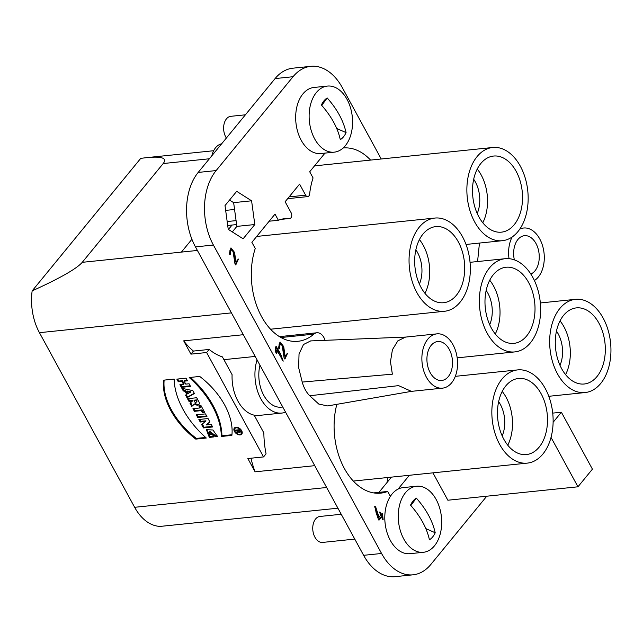 <?xml version="1.0" encoding="UTF-8"?>
<svg xmlns="http://www.w3.org/2000/svg" width="643" height="643" viewBox="0 0 643 643"><rect width="100%" height="100%" fill="white"/><g stroke="black" fill="none" stroke-linecap="round" stroke-linejoin="round"><path stroke-width="0.96" d="M183.295 390.968L185.096 391.338L186.767 394.408L185.546 395.091L186.992 397.744L194.419 393.556L192.82 390.606L181.856 388.316L183.295 390.968L183.874 390.261L182.942 388.541M187.507 398.692L188.954 401.345L192.361 401.111L189.982 403.225L191.751 406.472L194.491 404.037A3.89 2.484 -140.7 0 0 198.928 404.471A3.89 2.484 -140.7 0 0 198.864 401.706L196.702 397.744L187.507 398.692M189.219 377.529L199.732 376.444A63.729 40.734 39.3 0 1 231.874 435.391L221.353 436.476A75.818 48.458 -140.7 0 0 189.219 377.529M240.144 434.909A4.79 3.062 -140.7 0 0 241.76 434.113A4.79 3.062 -140.7 0 0 239.992 428.712A4.79 3.062 -140.7 0 0 234.349 428.045A4.79 3.062 -140.7 0 0 235.161 432.506A4.79 3.062 -140.7 0 0 240.144 434.909M198.856 419.493L200.238 422.033L205.374 421.503L201.621 424.565L203.453 427.925L212.648 426.976L211.266 424.444L206.25 424.959L209.915 421.969L208.051 418.545L198.856 419.493M209.554 434.58L212.343 434.29L213.789 436.943L209.329 437.409L206.387 429.693L212.986 429.998L217.463 436.565L215.461 436.774L208.983 431.911L209.554 434.58M32.15 290.893L140.753 158.355L146.58 157.648C161.932 156.128 167.477 158.09 163.201 163.539L82.248 262.328C76.766 268.678 60.064 278.194 32.15 290.893A47.445 30.816 84.1 0 0 39.44 332.68L134.644 507.303A47.445 30.816 84.1 0 0 160.541 526.376L337.921 508.195M314.74 465.669L255.094 471.825L247.844 458.539L263.55 456.916L266.065 453.837A72.362 46.995 84.1 0 1 263.855 432.924L254.162 415.153A35.59 23.116 -95.9 0 1 232.091 374.676L222.406 356.897A72.362 46.995 84.1 0 1 209.152 349.446L206.628 352.525L263.55 456.916M206.628 352.525L190.931 354.14L183.689 340.854A72.362 46.995 84.1 0 0 193.447 351.07L190.931 354.14M243.335 334.706L183.689 340.854M163.635 380.166A63.729 40.734 -140.7 0 0 195.777 439.113L206.29 438.028A75.818 48.458 39.3 0 1 174.149 379.081L163.635 380.166M176.841 379.121L178.288 381.773L181.905 381.395L183.512 384.345L179.895 384.715L181.342 387.367L190.537 386.419L189.09 383.767L185.747 384.112L184.139 381.17L187.483 380.825L186.036 378.172L176.841 379.121M196.316 414.839L197.763 417.492L206.958 416.543L205.511 413.891L196.316 414.839M198.783 405.87L199.925 407.959L192.956 408.683L194.403 411.335L201.372 410.612L202.513 412.71L204.739 412.476L201.01 405.637L198.783 405.87M250.963 458.218A72.362 46.995 84.1 0 0 255.094 471.825M223.909 359.662L255.183 356.439M193.447 351.07L209.152 349.446M257.079 359.919A35.59 23.116 84.1 0 0 259.643 396.418A35.59 23.116 84.1 0 0 281.859 413.063A35.59 23.116 84.1 0 0 285.58 412.195M424.967 293.345A38.258 24.844 84.1 0 0 419.429 239.59M415.86 249.814A26.395 17.144 -95.9 0 1 419.389 284.069M477.251 169.029A38.258 24.844 -95.9 0 1 481.173 174.952A38.258 24.844 -95.9 0 1 482.789 222.783M473.682 179.252A26.395 17.144 -95.9 0 1 475.386 182.009A26.395 17.144 -95.9 0 1 477.21 213.5M565.583 374.628A38.258 24.844 84.1 0 0 563.959 326.797A38.258 24.844 84.1 0 0 560.037 320.873M556.468 331.097A26.395 17.144 -95.9 0 1 558.18 333.854A26.395 17.144 -95.9 0 1 560.005 365.345M489.733 280.235A38.258 24.844 -95.9 0 1 495.279 333.982M486.164 290.451A26.395 17.144 -95.9 0 1 489.693 324.707M502.215 391.434A38.258 24.844 -95.9 0 1 507.761 445.189M498.646 401.658A26.395 17.144 -95.9 0 1 502.183 435.914M302.266 382.28L298.649 367.635L299.035 353.963L303.504 344.503L310.874 340.822M302.282 382.264A27.287 17.723 84.1 0 0 309.572 395.63M309.58 395.614L318.767 404.061L327.633 405.934L411.866 391.282M370.577 160.091A61.688 40.059 84.1 0 0 343.137 148.011A61.688 40.059 84.1 0 0 343.129 148.011M327.44 86.074L313.977 87.464A33.211 21.573 84.1 0 0 295.933 122.717A33.211 21.573 84.1 0 0 320.793 153.54L334.256 152.158A33.211 21.573 84.1 0 0 339.327 150.647A33.211 21.573 84.1 0 0 347.035 99.36A33.211 21.573 84.1 0 0 327.44 86.074A33.211 21.573 84.1 0 0 312.594 98.7A33.211 21.573 84.1 0 0 312.643 134.604A33.211 21.573 84.1 0 0 334.256 152.158M324.988 153.106L309.701 171.761L313.069 177.926A61.688 40.059 84.1 0 0 309.653 193.953A3.561 2.315 -95.9 0 1 307.724 196.605A3.561 2.315 -95.9 0 1 305.626 195.183L299.59 184.107L285.13 201.749L291.166 212.825A3.561 2.315 -95.9 0 1 291.625 216.426A3.561 2.315 -95.9 0 1 289.8 218.475A3.561 2.315 -95.9 0 1 289.551 218.483A61.688 40.059 84.1 0 0 285.315 218.572A61.688 40.059 84.1 0 0 278.371 220.268L275.011 214.103L251.879 242.323L255.247 248.495A61.688 40.059 84.1 0 0 259.314 312.104A61.688 40.059 84.1 0 0 297.974 341.296A61.688 40.059 84.1 0 0 313.84 334.143A11.863 7.708 -95.9 0 1 316.886 332.769A11.863 7.708 -95.9 0 1 325.077 340.372M336.852 404.31A61.688 40.059 84.1 0 0 343.008 465.853A61.688 40.059 84.1 0 0 380.76 493.141A61.688 40.059 84.1 0 0 387.705 491.445L390.381 496.34A33.211 21.573 84.1 0 0 388.268 500.238A33.211 21.573 84.1 0 0 388.316 536.133A33.211 21.573 84.1 0 0 409.929 553.687L423.383 552.297A33.211 21.573 84.1 0 0 440.447 533.127A33.211 21.573 84.1 0 0 436.163 499.498A33.211 21.573 84.1 0 0 416.568 486.221A33.211 21.573 84.1 0 0 401.722 498.847A33.211 21.573 84.1 0 0 401.771 534.751A33.211 21.573 84.1 0 0 423.383 552.297M416.568 486.221L403.113 487.611A33.211 21.573 84.1 0 0 398.033 489.114L409.374 475.281M378.719 519.922L379.442 519.849L378.454 519.544L376.059 512.439L375.022 506.346L375.753 507.158L379.073 517.277L380.511 515.517L379.876 511.908L381.508 514.304L382.472 513.331L383.14 519.729L381.5 517.334L379.081 520.091M279.818 347.582L279.255 348.739L278.467 347.799L280.179 342.1L283.724 346.601L285.058 356.069L287.574 353.208L284.897 359.083L284.118 358.079L282.325 346.553C281.755 344.527 280.967 343.892 279.954 344.64L279.818 347.582L278.925 347.67L278.805 348.474M279.054 344.728L280.533 344.302L279.054 344.728L278.925 347.67M275.622 347.341L276.185 346.424L280.565 353.851L283.209 361.149L276.836 350.073L277.053 352.3L276.474 353.272L275.694 352.131L275.622 347.341M230.684 253.446L230.122 254.604L229.334 253.663L231.038 247.965L234.591 252.474L235.925 261.934L238.44 259.073L235.764 264.956L234.984 263.951L233.192 252.418C232.621 250.392 231.826 249.757 230.821 250.505L230.684 253.446L229.784 253.535L229.672 254.339M229.921 250.593L231.392 250.167L229.921 250.593L229.784 253.535M486.767 496.211L430.866 564.425A53.377 34.666 84.1 0 1 413.055 574.818L395.115 576.667A53.377 34.666 -95.9 0 1 363.616 555.319L195.456 246.888A53.377 34.666 -95.9 0 1 198.189 172.428L275.091 78.575A53.377 34.666 -95.9 0 1 292.903 68.182L310.842 66.333A53.377 34.666 84.1 0 0 293.039 76.726L275.091 78.575M310.842 66.333A53.377 34.666 84.1 0 1 342.341 87.681L381.227 158.99M198.189 172.428L216.136 170.572L293.039 76.726M216.136 170.572A53.377 34.666 84.1 0 0 213.396 245.039L195.456 246.888M363.616 555.319L381.564 553.47L213.396 245.039M381.564 553.47A53.377 34.666 84.1 0 0 413.055 574.818M432.94 472.846L447.858 500.222L577.961 486.799L592.42 469.157L561.371 412.219L552.723 413.111M225.01 205.583L228.225 229.318L243.118 238.794L254.805 224.536L251.59 200.801L236.696 191.325L225.01 205.583M387.11 482.403A20.761 13.479 -95.9 0 1 387.994 477.484M221.634 143.815A20.761 13.479 84.1 0 0 211.812 155.799M391.426 477.13L378.96 492.345M232.316 231.922L236.857 226.384L233.642 202.649L229.543 200.045M534.397 280.509A27.287 17.723 84.1 0 0 538.352 276.988A27.287 17.723 84.1 0 0 536.158 233.771A27.287 17.723 84.1 0 0 523.651 228.016A27.287 17.723 84.1 0 0 519.809 229.093M512.133 237.01A27.287 17.723 84.1 0 0 509.031 258.671M477.58 261.54L479.453 243.07M453.018 344.777A27.287 17.723 84.1 0 0 436.918 333.862A27.287 17.723 84.1 0 0 422.089 362.821A27.287 17.723 84.1 0 0 442.513 388.147A27.287 17.723 84.1 0 0 451.619 382.834A27.287 17.723 84.1 0 0 453.018 344.777M436.918 333.862L405.516 337.101L397.84 340.862L392.439 349.688L390.47 361.647L392.359 374.178L302.226 382.063M411.399 391.346L398.596 385.631L309.693 395.75M449.256 349.358A19.571 12.715 -95.9 0 1 451.764 369.243A19.571 12.715 -95.9 0 1 441.628 380.479A19.571 12.715 -95.9 0 1 427.073 362.306A19.571 12.715 -95.9 0 1 437.61 341.546A19.571 12.715 -95.9 0 1 449.256 349.358M460.131 302.154A46.859 30.43 84.1 0 0 468.208 251.517A46.859 30.43 84.1 0 0 439.032 218.065A46.859 30.43 84.1 0 0 434.885 218.057A46.859 30.43 84.1 0 0 409.422 267.785A46.859 30.43 84.1 0 0 444.498 311.276A46.859 30.43 84.1 0 0 460.131 302.154M421.044 287.421A38.258 24.844 -95.9 0 1 416.117 248.688A38.258 24.844 -95.9 0 1 435.769 226.609A38.258 24.844 -95.9 0 1 464.407 262.119A38.258 24.844 -95.9 0 1 443.622 302.716A38.258 24.844 -95.9 0 1 421.044 287.421M600.747 383.429A46.859 30.43 84.1 0 0 596.696 308.897A46.859 30.43 84.1 0 0 575.501 299.333A46.859 30.43 84.1 0 0 550.038 349.069A46.859 30.43 84.1 0 0 585.114 392.551A46.859 30.43 84.1 0 0 600.747 383.429M598.955 323.188A38.258 24.844 -95.9 0 1 603.881 361.921A38.258 24.844 -95.9 0 1 584.23 384A38.258 24.844 -95.9 0 1 555.592 348.498A38.258 24.844 -95.9 0 1 576.377 307.893A38.258 24.844 -95.9 0 1 598.955 323.188M191.911 239.268L181.398 252.104L197.393 250.448M227.172 221.538L236.077 220.621M234.566 209.473L225.661 210.39M282.751 407.003L281.248 407.164A29.658 19.258 -95.9 0 1 259.949 365.192M278.371 220.268L269.176 221.216M236.608 224.576L227.702 225.492M525.066 177.516A46.859 30.43 84.1 0 0 492.707 147.488A46.859 30.43 84.1 0 0 467.244 197.224A46.859 30.43 84.1 0 0 502.328 240.707A46.859 30.43 84.1 0 0 517.953 231.584A46.859 30.43 84.1 0 0 525.066 177.516M387.705 491.445L373.623 492.9M552.867 426.848A46.859 30.43 84.1 0 0 517.679 369.902A46.859 30.43 84.1 0 0 492.216 419.63A46.859 30.43 84.1 0 0 527.292 463.121A46.859 30.43 84.1 0 0 542.925 453.998A46.859 30.43 84.1 0 0 552.867 426.848M516.168 171.343A38.258 24.844 84.1 0 0 493.591 156.048A38.258 24.844 84.1 0 0 472.806 196.645A38.258 24.844 84.1 0 0 501.444 232.155A38.258 24.844 84.1 0 0 521.095 210.076A38.258 24.844 84.1 0 0 516.168 171.343M532.838 277.43A46.859 30.43 84.1 0 0 505.189 258.695A46.859 30.43 84.1 0 0 479.726 308.423A46.859 30.43 84.1 0 0 514.81 351.914A46.859 30.43 84.1 0 0 530.435 342.791A46.859 30.43 84.1 0 0 532.838 277.43M491.348 328.059A38.258 24.844 84.1 0 0 513.926 343.362A38.258 24.844 84.1 0 0 534.711 302.757A38.258 24.844 84.1 0 0 506.073 267.247A38.258 24.844 84.1 0 0 486.421 289.326A38.258 24.844 84.1 0 0 491.348 328.059M503.839 439.265A38.258 24.844 84.1 0 0 526.408 454.561A38.258 24.844 84.1 0 0 547.201 413.963A38.258 24.844 84.1 0 0 518.555 378.454A38.258 24.844 84.1 0 0 498.904 400.533A38.258 24.844 84.1 0 0 503.839 439.265M530.813 274.031A19.571 12.715 84.1 0 0 538.834 251.935A19.571 12.715 84.1 0 0 524.35 235.7A19.571 12.715 84.1 0 0 514.352 259.852M228.442 229.455L232.059 225.042M551.027 437.393L577.961 486.799M561.371 412.219L553.117 422.298M254.805 224.536L236.857 226.384M251.59 200.801L233.642 202.649M226.368 138.036A13.045 8.472 -95.9 0 1 225.789 137.055A13.045 8.472 -95.9 0 1 224.11 123.842A13.045 8.472 -95.9 0 1 230.813 116.319L245.401 114.808M336.691 128.463L346.079 132.611C343.402 120.659 337.109 109.109 327.183 97.961L321.733 105.412M346.079 132.611A22.457 14.58 84.1 0 1 340.292 139.668C337.752 127.949 331.45 116.399 321.404 105.018A22.457 14.58 84.1 0 1 323.807 101.023A22.457 14.58 84.1 0 1 327.183 97.961M354.775 539.099L322.617 542.419A13.045 8.472 -95.9 0 1 314.917 537.202A13.045 8.472 -95.9 0 1 313.237 523.989A13.045 8.472 -95.9 0 1 319.941 516.458L341.232 514.263M425.819 528.61L435.207 532.758C432.53 520.798 426.237 509.248 416.318 498.108L410.861 505.551M435.207 532.758A22.457 14.58 84.1 0 1 429.428 539.815C426.88 528.096 420.578 516.546 410.531 505.165A22.457 14.58 84.1 0 1 412.935 501.17A22.457 14.58 84.1 0 1 416.318 498.108M398.033 489.114A33.211 21.573 84.1 0 0 390.381 496.34M209.329 437.409L209.907 436.701L213.452 436.332M206.716 429.371L209.907 436.701M215.461 436.774L216.04 436.067L217.294 435.938M208.983 431.911L209.554 431.204L216.04 436.067M200.238 422.033L200.817 421.326L199.764 419.405M205.374 421.503L205.953 420.795L200.817 421.326M203.453 427.925L204.032 427.217L202.288 424.018M212.311 426.365L204.032 427.217M206.25 424.959L209.827 421.808M242.009 433.728A4.79 3.062 39.3 0 1 240.723 434.21A4.79 3.062 39.3 0 1 240.305 434.226M234.526 429.492A4.79 3.062 39.3 0 1 234.679 427.724M234.92 428.511A4.051 2.588 -140.7 0 0 235.603 432.289A4.051 2.588 -140.7 0 0 239.823 434.322A4.051 2.588 -140.7 0 0 241.189 433.647A4.051 2.588 -140.7 0 0 239.694 429.074A4.051 2.588 -140.7 0 0 234.92 428.511L235.499 427.804A4.051 2.588 39.3 0 1 236.375 427.233M242.162 431.967A4.051 2.588 39.3 0 1 241.768 432.94L241.189 433.647M221.353 436.476L221.931 435.769L231.938 434.74M190.449 377.401A75.818 48.458 39.3 0 1 221.931 435.769M195.777 439.113L196.356 438.405A63.729 40.734 39.3 0 1 164.142 380.117M205.639 437.449L196.356 438.405M178.288 381.773L178.867 381.066L177.749 379.024M181.905 381.395L182.483 380.688L178.867 381.066M183.512 384.345L184.091 383.638L182.483 380.688M181.342 387.367L181.913 386.668L180.804 384.627M190.199 385.808L181.913 386.668M184.139 381.17L184.718 380.463L187.145 380.214M197.763 417.492L198.341 416.785L197.224 414.743M206.62 415.933L198.341 416.785M199.925 407.959L200.503 407.252L199.692 405.773M194.403 411.335L194.982 410.628L193.864 408.586M201.372 410.612L201.95 409.904L194.982 410.628M202.513 412.71L203.092 412.002L201.95 409.904M204.41 411.866L203.092 412.002M193.969 400.822L195.922 400.621L196.501 399.914L194.548 400.115L193.969 400.822L194.307 401.441A1.286 0.828 39.3 0 0 195.303 402.293A1.286 0.828 39.3 0 0 196.284 402.156A1.286 0.828 39.3 0 0 196.26 401.24L196.838 400.533L196.501 399.914M195.922 400.621L196.26 401.24M196.284 402.156L196.862 401.457A1.286 0.828 -140.7 0 0 196.838 400.533M188.954 401.345L189.532 400.637L188.423 398.596M192.297 400.999L192.876 400.292L189.532 400.637M192.361 401.111L192.876 400.292M191.751 406.472L192.329 405.765L190.633 402.655M194.491 404.037L192.329 405.765M199.169 404.077A3.89 2.484 39.3 0 1 195.07 403.33M190.272 392.423L186.952 391.732L187.531 391.024L190.85 391.724L188.021 393.693L186.952 391.732M185.096 391.338L185.674 390.639L183.874 390.261M186.767 394.408L187.346 393.701L185.674 390.639M186.992 397.744L187.571 397.036L186.285 394.673M194.266 393.267L187.571 397.036M235.442 430.127L239.341 429.725L240.144 431.196A1.471 0.94 39.3 0 1 240.169 432.241A1.471 0.94 39.3 0 1 238.103 431.702L236.889 432.779L236.528 432.12L237.717 431.059L237.436 430.537L235.764 430.714L235.442 430.127M237.99 430.48L238.473 431.365A0.739 0.474 -140.7 0 0 239.59 431.252L239.108 430.368L237.99 430.48L238.553 429.805M239.108 430.368L239.461 429.934M238.103 431.702L238.432 431.292M239.662 431.702A1.471 0.94 -140.7 0 0 240.321 431.774M236.889 432.779L238.408 431.236M237.179 431.541L237.468 432.072M237.717 431.059L238.071 430.633M237.436 430.537L237.99 429.862M235.764 430.714L236.319 430.03M237.982 259.426L235.314 264.699M235.925 261.934L235.025 262.031L233.69 252.562L234.591 252.474M230.604 248.077L233.69 252.562M276.836 350.073L275.935 350.162L276.024 353.007M277.053 352.3L276.152 352.396M275.734 346.786L282.759 360.892M287.116 353.554L284.455 358.834M285.058 356.069L284.166 356.158L282.824 346.698L283.724 346.601M279.745 342.213L282.824 346.698M375.753 507.158L374.861 507.247L378.172 517.374L379.073 517.277M374.572 506.7L374.861 507.247M381.5 517.334L380.608 517.43L378.55 519.938M382.505 516.12L381.604 516.208L382.689 519.472M382.022 513.677L381.604 516.208M381.508 514.304L380.616 514.392L379.426 512.262M231.432 312.876L39.44 332.68M134.644 507.303L326.636 487.498M209.377 158.773L163.201 163.539M82.248 262.328L181.398 252.104M313.84 334.143L280.991 337.535M305.626 195.183L289.117 196.887M289.551 218.483L281.152 219.351M239.59 431.252L239.943 430.818M254.556 415.876L281.859 413.063M523.651 228.016L520.3 228.361M442.513 388.147L411.11 391.386M287.654 198.671L307.724 196.605M281.039 219.384L289.8 218.475M492.707 147.488L314.531 165.87M502.328 240.707L466.014 244.453M434.885 218.057L256.71 236.431M444.498 311.276L270.534 329.216M517.679 369.902L455.308 376.332M527.292 463.121L353.329 481.06M575.501 299.333L540.345 302.966M585.114 392.551L548.8 396.297M279.448 336.635L316.886 332.769M505.189 258.695L470.041 262.32M514.81 351.914L457.181 357.854M213.637 150.727L146.58 157.648M406.191 337.053L310.963 340.903M240.12 431.148L239.606 431.774"/></g></svg>
